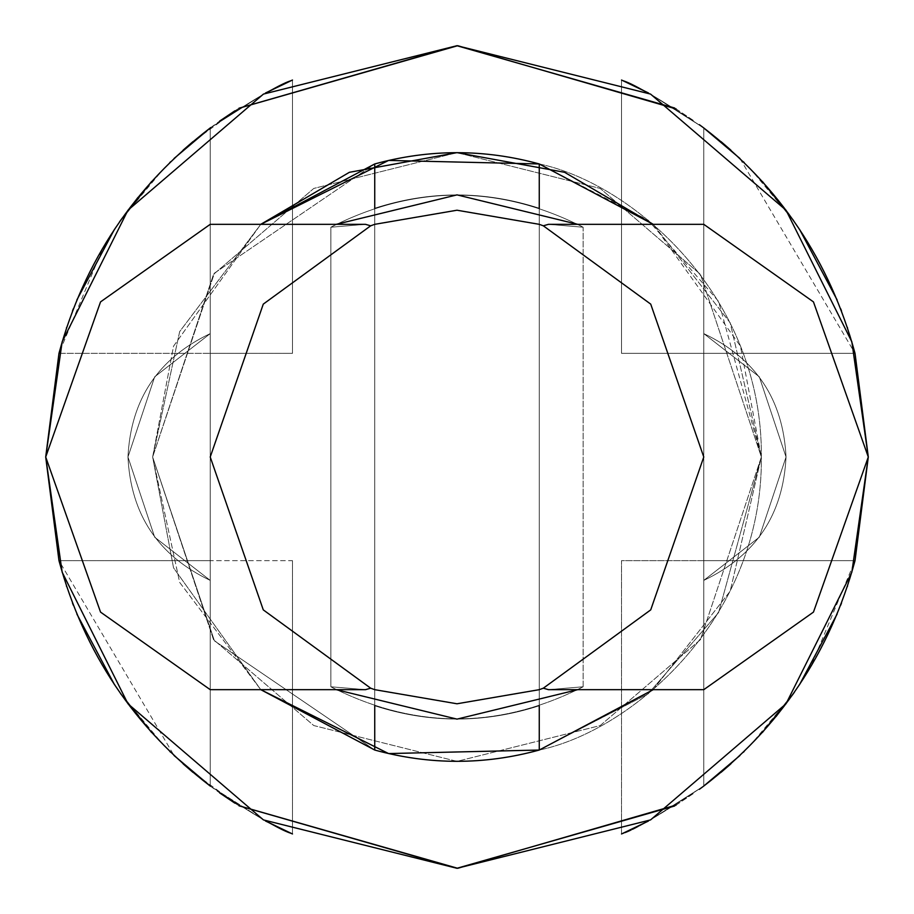 <?xml version="1.0" encoding="UTF-8"?>
<svg xmlns="http://www.w3.org/2000/svg" width="914" height="914" viewBox="0 0 914 914"><rect width="100%" height="100%" fill="white"/><g stroke="black" fill="none" stroke-linecap="round" stroke-linejoin="round"><path stroke-width="0.69" stroke-dasharray="4.57 3.43" d="M210.22 580.39C158.213 555.655 130.793 514.525 127.96 457C130.793 514.525 158.213 555.655 210.22 580.39L210.22 224.33L210.22 333.61L154.695 376.797L127.96 457L154.695 537.204L210.22 580.39L210.22 689.67L210.22 333.61L210.22 580.39L154.695 537.204L127.96 457L154.695 376.797L210.22 333.61L154.695 376.797L127.96 457L154.695 537.204L210.22 580.39L154.695 537.204L127.96 457L154.695 376.797L210.22 333.61L210.22 689.67L100.54 612.106L45.7 457L100.54 301.894L210.22 224.33L365.497 224.33L330.868 227.22L365.497 224.33L330.868 227.22L336.272 224.33L330.868 227.22L330.868 686.78L365.497 689.67L370.684 688.196L374.74 689.67L457 703.78L539.26 689.67L543.316 688.196L548.503 689.67L583.132 686.78C499.044 729.509 414.956 729.509 330.868 686.78L336.272 689.67L330.868 686.78L330.868 227.22C414.956 184.491 499.044 184.491 583.132 227.22L577.728 224.33L583.132 227.22L583.132 686.78L548.503 689.67L583.132 686.78L577.728 689.67L583.132 686.78L583.132 227.22L548.503 224.33L583.132 227.22L548.503 224.33L543.316 225.804L539.26 224.33L457 210.22L374.74 224.33L370.684 225.804L365.497 224.33L370.684 225.804L374.74 224.33L457 210.22L539.26 224.33L543.316 225.804L650.722 304.122L703.78 457L650.722 609.878L543.316 688.196L539.26 689.67L457 703.78L374.74 689.67L370.684 688.196L263.278 609.878L210.22 457L263.278 304.122L370.684 225.804L263.278 304.122L210.22 457L263.278 609.878L370.684 688.196L365.497 689.67L330.868 686.78L365.497 689.67L210.22 689.67L365.497 689.67L330.868 686.78C414.956 729.509 499.044 729.509 583.132 686.78L583.132 227.22C499.044 184.491 414.956 184.491 330.868 227.22L330.868 686.78L330.868 227.22L365.497 224.33L210.22 224.33L210.22 580.39C158.213 555.655 130.793 514.525 127.96 457C130.793 399.475 158.213 358.345 210.22 333.61L210.22 224.33L100.54 301.894L45.7 457L100.54 612.106L210.22 689.67L210.22 333.61C158.213 358.345 130.793 399.475 127.96 457C130.793 399.475 158.213 358.345 210.22 333.61L210.22 580.39L210.22 333.61C158.213 358.345 130.793 399.475 127.96 457C130.793 514.525 158.213 555.655 210.22 580.39M703.78 580.39C755.787 555.655 783.207 514.525 786.04 457C783.207 514.525 755.787 555.655 703.78 580.39L703.78 689.67L703.78 580.39C755.787 555.655 783.207 514.525 786.04 457C783.207 399.475 755.787 358.345 703.78 333.61L703.78 580.39L703.78 333.61C755.787 358.345 783.207 399.475 786.04 457C783.207 399.475 755.787 358.345 703.78 333.61C755.787 358.345 783.207 399.475 786.04 457C783.207 514.525 755.787 555.655 703.78 580.39L703.78 224.33L548.503 224.33L583.132 227.22L583.132 686.78L548.503 689.67L703.78 689.67L703.78 580.39L703.78 689.67L548.503 689.67L543.316 688.196L650.722 609.878L703.78 457L650.722 304.122L543.316 225.804L548.503 224.33L703.78 224.33L813.46 301.894L868.3 457L813.46 612.106L703.78 689.67L813.46 612.106L868.3 457L813.46 301.894L703.78 224.33L703.78 333.61L759.306 376.797L786.04 457L759.306 537.204L703.78 580.39L759.306 537.204L786.04 457L759.306 376.797L703.78 333.61L759.306 376.797L786.04 457L759.306 537.204L703.78 580.39L703.78 333.61L703.78 580.39L759.306 537.204L786.04 457L759.306 376.797L703.78 333.61L703.78 580.39M539.214 750.051L648.163 693.84L718.61 612.563L761.362 457L718.621 612.54L648.186 693.817L539.26 750.04L539.26 163.96C630.546 182.914 762.767 293.851 761.362 457C762.767 620.149 630.546 731.086 539.26 750.04C630.546 731.086 762.767 620.149 761.362 457C762.767 293.851 630.546 182.914 539.26 163.96L539.26 750.04L539.26 163.96C484.42 148.925 429.58 148.925 374.74 163.96L374.74 750.04L214.436 640.851L152.638 457L214.436 273.149L374.74 163.96L214.436 273.149L152.638 457L179.67 582.389L260.776 689.67L179.67 582.389L152.638 457L173.546 567.845L260.776 689.67L173.546 567.845L152.638 457L179.67 331.611L260.776 224.33L179.67 331.611L152.638 457L173.546 346.155L260.776 224.33L173.546 346.155L152.638 457L213.51 639.617L313.776 725.556L457 761.362L600.224 725.556L700.49 639.617L761.362 457L718.621 301.46L648.186 220.183L539.26 163.96L539.26 750.04L539.26 208.232C484.42 190.512 429.58 190.512 374.74 208.232L374.74 705.768C429.58 723.488 484.42 723.488 539.26 705.768L539.26 705.768C484.42 723.488 429.58 723.488 374.74 705.768L374.74 208.232C429.58 190.512 484.42 190.512 539.26 208.232L539.26 705.768L539.26 208.232C484.42 190.512 429.58 190.512 374.74 208.232L374.74 750.04C429.58 765.075 484.42 765.075 539.26 750.04C484.42 765.075 429.58 765.075 374.74 750.04L374.74 163.96C429.58 148.925 484.42 148.925 539.26 163.96M653.224 689.67L730.172 591.221L761.362 457L730.172 322.779L653.224 224.33L730.172 322.779L761.362 457L730.172 591.221L653.224 689.67M239.091 805.828L192.968 772.364L210.22 786.04C134.404 727.955 83.985 652.825 58.976 560.648L65.751 583.84L58.976 560.648L174.037 755.501M66.311 585.577L73.36 605.285M114.513 684.746L119.551 692.149L114.513 684.746M120.637 693.703L163.732 745.378L151.553 732.445M164.166 745.813L169.798 751.411L164.166 745.813M170.667 752.268L183.154 763.887L170.667 752.268M210.506 786.257L219.714 792.952M234.875 803.166L238.965 805.748M676.166 805.04L694.297 792.952L674.669 805.977M648.037 821.24L703.78 786.04L721.032 772.364L703.78 786.04L648.414 821.046M730.846 763.887L743.333 752.268L730.846 763.887M744.202 751.411L749.834 745.813L744.202 751.411M810.501 667.243L793.329 693.749L750.268 745.378L762.447 732.445M794.46 692.138L799.487 684.746L794.449 692.149M837.133 614.048L840.64 605.285L837.133 614.048M841.508 603.023L847.175 587.131M847.689 585.577L840.64 605.274M848.249 583.84L855.024 560.648C830.015 652.825 779.596 727.955 703.78 786.04L703.78 560.648L621.52 560.648L621.52 833.968C630.283 832.46 657.703 816.488 703.78 786.04C779.596 727.955 830.015 652.825 855.024 560.648L848.249 583.84M648.574 93.045L703.78 127.96L721.032 141.636L703.78 127.96C779.596 186.045 830.015 261.175 855.024 353.352L848.249 330.16L855.024 353.352L739.963 158.499M847.689 328.423L840.64 308.715M799.487 229.254L794.449 221.851L799.487 229.254M793.363 220.297L750.268 168.622L762.447 181.555M744.202 162.589L743.333 161.732M703.563 127.8L699.347 124.681M676.166 108.96L694.297 121.048L674.669 108.023M239.091 108.172L192.968 141.636L210.22 127.96L265.426 93.045M183.154 150.113L170.667 161.732L183.154 150.113M169.798 162.589L164.166 168.187L169.798 162.589M103.499 246.757L120.671 220.251L163.732 168.622L151.553 181.555M119.54 221.862L114.513 229.254L119.551 221.851M76.867 299.952L73.36 308.715L76.867 299.952M72.492 310.977L66.825 326.869M66.311 328.423L73.36 308.726M65.751 330.16L58.976 353.352C83.985 261.175 134.404 186.045 210.22 127.96C134.404 186.045 83.985 261.175 58.976 353.352L65.751 330.16M855.024 353.352L703.78 353.352L855.024 353.352L703.78 353.352L703.78 127.96L703.78 353.352L621.52 353.352L621.52 80.032C630.283 81.54 657.703 97.512 703.78 127.96C657.566 97.444 630.146 81.46 621.52 80.032L621.52 353.352L703.78 353.352L703.78 127.96L703.78 353.352L855.024 353.352C830.015 261.175 779.596 186.045 703.78 127.96L648.414 92.954M265.586 821.046L210.22 786.04L265.426 820.955M265.586 92.954L210.22 127.96L210.22 353.352L210.22 127.96C256.297 97.512 283.717 81.54 292.48 80.032C283.854 81.46 256.434 97.444 210.22 127.96L210.22 353.352L292.48 353.352L292.48 80.032L292.48 353.352L292.48 80.032L292.48 353.352L210.22 353.352L210.22 127.96M653.224 224.33L740.454 346.155L761.362 457L700.49 274.383L600.224 188.444L457 152.638L313.776 188.444L213.51 274.383L152.638 457L213.51 274.383L313.776 188.444L457 152.638L600.224 188.444L700.49 274.383L761.362 457L700.49 639.617L600.224 725.556L457 761.362L313.776 725.556L213.51 639.617L152.638 457L214.436 640.851L374.74 750.04L374.74 705.768C429.58 723.488 484.42 723.488 539.26 705.768L539.26 750.04M210.803 127.514L219.714 121.048M234.875 110.834L238.965 108.252M841.508 310.977L847.175 326.869M703.552 786.211L699.347 789.319M72.492 603.023L66.825 587.131M210.22 786.04C256.297 816.488 283.717 832.46 292.48 833.968L292.48 560.648L210.22 560.648L210.22 786.04L210.22 560.648L58.976 560.648C83.985 652.825 134.404 727.955 210.22 786.04L210.22 560.648L210.22 786.04C256.434 816.556 283.854 832.54 292.48 833.968L292.48 560.648L292.48 833.968L292.48 560.648L58.976 560.648M855.024 560.648L703.78 560.648L703.78 786.04C657.566 816.556 630.146 832.54 621.52 833.968L621.52 560.648L855.024 560.648L703.78 560.648L703.78 786.04L703.78 560.648L855.024 560.648L810.729 666.854M776.02 716.599L749.8 745.847M749.8 745.858L739.963 755.501M621.52 833.968L621.52 560.648L621.52 833.968M703.78 560.648L621.52 560.648L703.78 560.648M58.976 353.352L210.22 353.352L58.976 353.352L210.22 353.352L58.976 353.352L103.271 247.146M137.98 197.401L164.2 168.153M164.2 168.142L174.037 158.499M210.22 353.352L292.48 353.352L210.22 353.352M703.78 353.352L621.52 353.352L703.78 353.352M539.26 208.232L539.26 705.768C484.42 723.488 429.58 723.488 374.74 705.768L374.74 208.232C429.58 190.512 484.42 190.512 539.26 208.232"/><path stroke-width="1.37" d="M336.272 689.67L457 719.124L577.728 689.67L457 719.124L336.272 689.67M548.503 689.67L543.316 688.196L539.26 689.67L457 703.78L374.74 689.67L370.684 688.196L365.497 689.67L210.22 689.67L365.497 689.67L370.684 688.196L374.74 689.67L457 703.78L539.26 689.67L543.316 688.196L650.722 609.878L703.78 457L650.722 304.122L543.316 225.804L548.503 224.33L543.316 225.804L539.26 224.33L543.316 225.804L650.722 304.122L703.78 457L650.722 609.878L543.316 688.196L548.503 689.67L703.78 689.67L813.46 612.106L868.3 457L813.46 301.894L703.78 224.33L548.503 224.33L703.78 224.33L813.46 301.894L868.3 457L813.46 612.106L703.78 689.67L548.503 689.67M365.497 224.33L370.684 225.804L374.74 224.33L457 210.22L539.26 224.33L457 210.22L374.74 224.33L370.684 225.804L263.278 304.122L210.22 457L263.278 609.878L370.684 688.196L263.278 609.878L210.22 457L263.278 304.122L370.684 225.804L365.497 224.33L210.22 224.33L365.497 224.33M577.728 224.33L457 194.876L336.272 224.33L457 194.876L577.728 224.33M539.26 750.04L539.26 705.768L539.26 750.04L653.224 689.67L539.26 750.04C484.42 765.075 429.58 765.075 374.74 750.04L260.776 689.67L374.74 750.04L374.74 705.768L374.74 750.04C429.58 765.075 484.42 765.075 539.26 750.04L388.587 753.57L260.776 689.67L388.564 753.57L539.214 750.051M653.224 224.33L539.26 163.96L388.587 160.43L260.776 224.33L374.74 163.96L260.776 224.33L349.388 172.3L457 152.638L564.612 172.3L653.224 224.33L539.26 163.96L539.26 208.232L539.26 163.96C484.42 148.925 429.58 148.925 374.74 163.96C429.58 148.925 484.42 148.925 539.26 163.96M45.7 457L62.152 341.836L127.96 210.22L263.449 94.085L457 45.7L650.551 94.085L786.04 210.22L851.848 341.836L868.3 457L851.848 572.164L786.04 703.78L650.551 819.915L457 868.3L263.449 819.915L127.96 703.78L62.152 572.164L45.7 457L58.976 560.648L45.7 457L62.152 572.164L127.96 703.78L263.449 819.915L457 868.3L650.551 819.915L786.04 703.78L851.848 572.164L868.3 457L855.024 353.352L868.3 457L851.848 341.836L786.04 210.22L650.551 94.085L457 45.7L263.449 94.085L127.96 210.22L62.152 341.836L45.7 457L58.976 353.352L45.7 457M73.36 605.274L72.492 603.023M76.867 614.048L114.513 684.746L76.867 614.048M120.637 693.703L151.553 732.445M169.798 751.411L170.667 752.268L169.798 751.411M183.154 763.887L192.968 772.364L183.154 763.887M174.037 755.501L210.506 786.257M219.714 792.952L234.875 803.166M238.965 805.748L457.72 868.3L676.166 805.04M699.347 789.319L703.78 786.04C779.596 727.955 830.015 652.825 855.024 560.648L868.3 457L855.024 560.648M721.032 772.364L730.846 763.887L721.032 772.364M743.333 752.268L744.202 751.411L743.333 752.268M762.447 732.445L793.363 693.703L776.02 716.599M793.798 693.086L794.46 692.138L793.786 693.086M799.487 684.746L837.133 614.048L799.487 684.746M840.64 605.274L841.508 603.023M847.358 586.559L847.575 585.908M840.64 308.726L841.508 310.977M837.133 299.952L799.487 229.254L837.133 299.952M793.363 220.297L762.447 181.555M730.846 150.113L721.032 141.636L730.846 150.113M739.963 158.499L703.563 127.8M699.347 124.681L703.78 127.96C779.596 186.045 830.015 261.175 855.024 353.352M674.669 108.023L456.851 45.7L239.091 108.172M192.968 141.636L183.154 150.113L192.968 141.636M170.667 161.732L169.798 162.589L170.667 161.732M151.553 181.555L120.637 220.297L137.98 197.401M120.202 220.914L119.54 221.862L120.214 220.914M114.513 229.254L76.867 299.952L114.513 229.254M73.36 308.726L72.492 310.977M66.642 327.441L66.425 328.092M648.414 92.954L621.52 80.032L648.574 93.045M265.426 820.955L292.48 833.968L265.586 821.046M648.414 821.046L621.52 833.968L648.037 821.24M265.426 93.045L292.48 80.032L265.586 92.954M174.037 158.499L210.22 127.96C134.404 186.045 83.985 261.175 58.976 353.352M210.22 127.96L210.803 127.514M219.714 121.048L234.875 110.834M238.965 108.252L457.72 45.7L676.166 108.96M743.333 161.732L744.202 162.589M847.358 327.441L847.575 328.092M739.963 755.501L703.552 786.211M674.669 805.977L456.851 868.3L239.091 805.828M66.642 586.559L66.425 585.908M210.22 786.04C134.404 727.955 83.985 652.825 58.976 560.648M374.74 208.232L374.74 163.96L374.74 208.232M210.22 224.33L100.54 301.894L45.7 457L100.54 612.106L210.22 689.67L100.54 612.106L45.7 457L100.54 301.894L210.22 224.33"/></g></svg>

